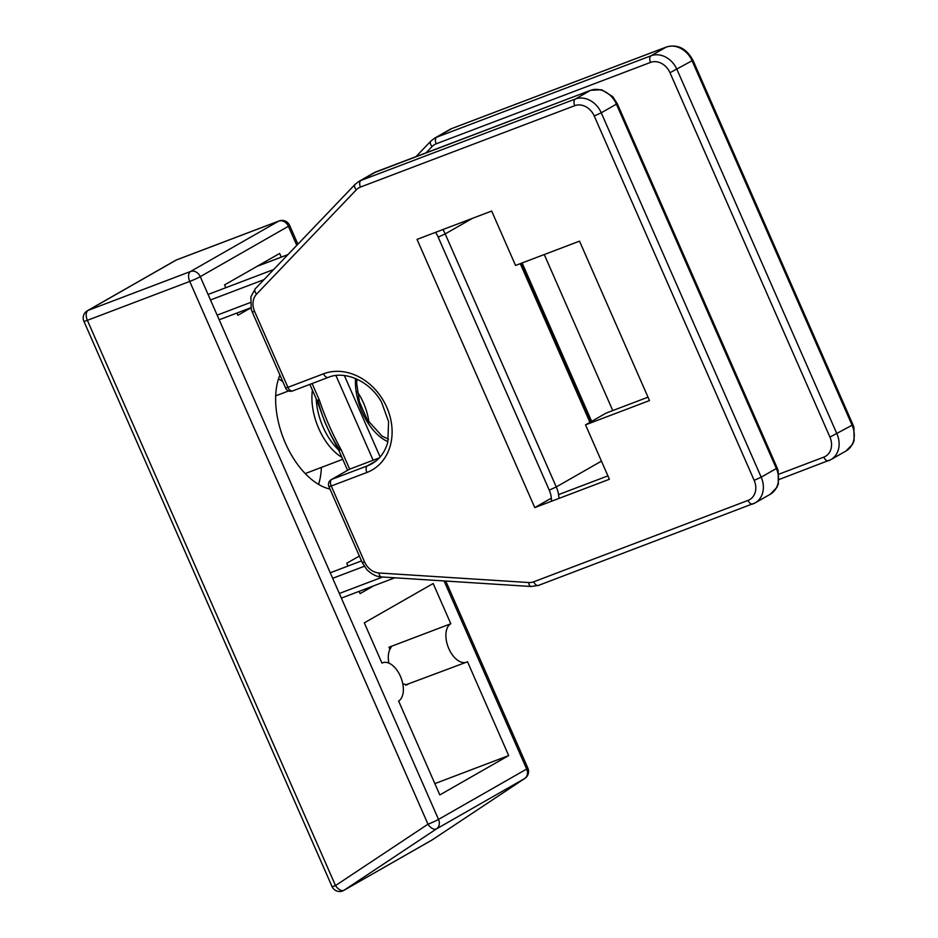 <?xml version="1.0" encoding="UTF-8"?>
<svg xmlns="http://www.w3.org/2000/svg" width="938" height="938" viewBox="0 0 938 938"><rect width="100%" height="100%" fill="white"/><g stroke="black" fill="none" stroke-linecap="round" stroke-linejoin="round"><path stroke-width="1.41" d="M388.907 663.131A20.777 11.795 -110.8 0 1 390.794 647.877L391.357 646.716L388.977 647.243L450.815 623.758L433.157 583.518L364.296 622.855L381.954 663.096A20.777 11.795 -110.8 0 1 382.716 662.756A20.777 11.795 -110.8 0 1 400.702 676.955A20.777 11.795 -110.8 0 1 398.615 701.049L439.816 794.92L508.689 755.582L467.476 661.712A20.777 11.795 -110.8 0 1 466.526 662.158A20.777 11.795 -110.8 0 1 448.458 647.783A20.777 11.795 -110.8 0 1 450.815 623.758M405.286 684.388L405.638 685.197C408.136 684.447 408.534 684.212 406.846 684.459A20.777 11.795 -110.8 0 1 402.754 683.65M466.526 662.158L406.846 684.459M87.375 320.315A8.313 4.725 -110.8 0 1 88.172 310.361A8.313 6.812 -119.7 0 0 87.386 310.736A8.313 8.313 0 0 0 83.892 321.288A8.313 0.61 -23.7 0 0 87.375 320.315L189.734 281.435A8.313 0.61 -23.7 0 0 200.263 276.651A8.313 6.812 -119.7 0 0 190.531 271.492A8.313 4.725 69.2 0 0 189.734 281.435L427.986 824.197A8.313 4.749 56.4 0 0 436.557 828.864A8.313 6.812 -119.7 0 0 438.515 819.413A8.313 0.61 156.3 0 1 427.986 824.197L335.511 885.566A8.313 0.61 156.3 0 1 332.029 886.551A8.313 8.313 0 0 0 343.765 890.42L343.765 890.42A8.313 6.812 -119.7 0 0 344.082 890.232A8.313 4.749 -123.6 0 1 335.511 885.566L87.375 320.315M279.055 220.958A8.313 4.725 69.2 0 0 278.68 221.133A8.313 6.812 60.3 0 1 288.4 226.293A8.313 0.61 -23.7 0 0 289.619 225.378A8.313 8.313 0 0 0 279.055 220.958L176.707 259.826A8.313 8.313 0 0 0 175.535 260.377A8.313 6.812 60.3 0 1 176.321 260.002A8.313 4.725 -110.8 0 1 176.707 259.826A8.313 4.725 -110.8 0 1 177.106 259.709M432.524 839.674A8.313 4.749 -123.6 0 1 432.383 839.78L432.383 839.78A8.313 4.749 -123.6 0 1 432.23 839.873A8.313 6.812 60.3 0 1 431.914 840.073L431.914 840.073A8.313 6.812 60.3 0 1 431.574 840.249M343.765 890.42L431.914 840.073A8.313 8.313 0 0 0 432.383 839.78L524.858 778.411A8.313 8.313 0 0 0 527.871 768.152A8.313 0.61 156.3 0 1 526.664 769.054A8.313 6.812 60.3 0 1 524.705 778.505A8.313 4.749 56.4 0 0 524.858 778.411L524.858 778.411A8.313 4.749 56.4 0 0 525.268 778.083M329.977 489.073A69.271 39.326 -110.8 0 1 285.433 443.205A69.271 39.326 -110.8 0 1 279.923 375.036M373.723 585.816L360.075 593.613L359.09 591.374M347.975 566.06L346.743 563.257L359.371 556.035M225.788 287.72L224.557 284.918L279.653 253.448L281.271 257.129M250.856 307.875L237.889 315.285L236.904 313.046M305.225 473.549A48.495 27.53 -110.8 0 1 305.213 473.573L342.745 459.303M275.69 395.836A48.495 27.53 -110.8 0 1 275.713 395.836L288.67 390.923M321.382 467.417A69.271 39.326 -110.8 0 1 318.568 484.383M278.504 378.882A69.271 39.326 -110.8 0 1 282.877 381.778M434.857 783.617L508.689 755.582M317.83 400.08C322.367 418.02 329.625 434.564 339.626 449.736M379.327 457.885L349.675 469.141L331.243 479.623A5.546 4.549 60.3 0 1 331.771 479.377A5.546 3.142 69.2 0 0 331.243 486.013L366.887 472.471A54.029 44.297 -119.7 0 0 386.808 407.338A54.029 44.297 -119.7 0 0 323.563 373.793L287.919 387.324A5.546 3.142 69.2 0 0 292.644 390.935A5.546 3.142 69.2 0 0 292.902 390.818M309.868 384.392L317.021 400.69L319.342 400.045L312.096 383.536M317.032 400.69L324.853 422.1L330.211 433.755L338.817 450.346L341.139 449.689C332.286 433.743 325.029 417.187 319.342 400.045M285.598 387.98L252.275 312.061L254.597 311.404L287.919 387.324L285.598 387.98A5.546 5.546 0 0 0 292.644 390.935L328.288 377.393A5.546 3.142 -110.8 0 1 323.563 373.793M328.921 486.658L331.243 486.013L364.565 561.932L362.244 562.589L328.921 486.658A5.546 5.546 0 0 1 331.243 479.623M515.548 265.442L579.52 241.148L649.495 400.561L585.523 424.855L609.407 479.259L534.766 507.599L417.035 239.389L491.664 211.05L515.548 265.442M544.263 254.538L612.76 410.563M591.655 421.35L522.126 262.945M368.962 422.475A41.565 23.602 69.2 0 0 363.522 403A41.565 23.602 69.2 0 0 357.284 391.732M558.567 494.607L607.918 475.871M585.523 424.855L606.183 413.06L648.006 397.173M341.901 457.357A48.495 27.53 -110.8 0 1 312.413 390.185M534.766 507.599L551.333 498.148M388.977 647.243L389.915 649.354M88.172 310.361L176.321 260.002L278.68 221.133L190.531 271.492L88.172 310.361M444.084 580.939L526.664 769.054L438.515 819.413L200.263 276.651L288.4 226.293L296.771 245.369M432.23 839.873L344.082 890.232L436.557 828.864L524.705 778.505L432.23 839.873M382.657 577.022L339.333 593.473M558.966 498.418A27.706 22.723 -119.7 0 0 556.269 486.939L549.246 490.14A22.172 18.174 60.3 0 1 551.403 501.291M601.446 461.133L556.269 486.939L445.198 233.914L438.175 237.103L549.246 490.14M435.502 232.378A22.172 18.174 60.3 0 1 438.175 237.103M472.435 218.343L445.198 233.914A27.706 22.723 -119.7 0 0 442.9 229.564M210.487 299.961L264 279.641M273.662 269.534L208.072 294.45M257.082 266.345L287.919 254.632M520.273 263.648L589.932 422.335M361.517 560.912L330.246 572.778M332.673 578.3L364.261 566.294M250.176 302.599L217.159 315.145M316.223 398.873A48.495 27.53 69.2 0 0 335.265 446.465A48.495 27.53 69.2 0 0 338.665 449.982M380.136 456.994L344.375 375.552M355.537 378.53A47.099 26.745 69.2 0 0 387.945 441.692M328.546 377.275A5.546 3.142 -110.8 0 1 328.288 377.393C344.422 370.416 369.49 380.453 381.508 402.097L388.578 421.572L387.84 442.091C385.002 452.069 379.738 459.257 372.034 463.653A48.495 39.759 60.3 0 1 367.415 465.834L331.771 479.377L349.675 469.141L341.139 449.689M335.945 375.528L373.136 460.241M376.126 460.863L367.415 465.834A5.546 3.142 69.2 0 0 366.887 472.471M254.597 311.404A16.626 13.636 60.3 0 1 256.578 294.122L356.299 189.839A16.626 13.636 60.3 0 1 360.45 187.072L574.771 105.677A16.626 13.636 60.3 0 1 594.235 115.995L754.175 480.362A16.626 13.636 60.3 0 1 748.055 500.4L533.722 581.806A16.626 13.636 60.3 0 1 528.68 582.533L378.987 572.989A16.626 13.636 60.3 0 1 364.565 561.932M426.098 152.788L432.055 146.562A16.626 13.636 60.3 0 1 436.193 143.807L650.526 62.4A16.626 13.636 60.3 0 1 669.99 72.73L829.931 437.085A16.626 13.636 60.3 0 1 823.799 457.134L778.986 474.147M256.578 294.122A5.546 3.084 -136.3 0 1 255.324 288.716L355.045 184.434A5.546 3.084 -136.3 0 0 356.299 189.839M360.45 187.072A5.546 3.142 -110.8 0 1 360.978 180.448A22.172 18.174 -119.7 0 0 358.867 181.433L355.045 184.434M574.771 105.677A5.546 3.142 -110.8 0 1 575.311 99.041L360.978 180.448L376.126 171.783A5.546 3.142 -110.8 0 1 376.384 171.666A5.546 3.142 -110.8 0 1 376.654 171.595M594.235 115.995L601.258 112.806A22.172 18.174 -119.7 0 0 575.311 99.041L590.459 90.388A5.546 3.142 -110.8 0 1 590.717 90.271L374.016 172.78A22.172 18.174 60.3 0 1 376.126 171.783L590.459 90.388A22.172 18.174 60.3 0 1 616.407 104.153L617.216 103.543L612.702 96.579L601.586 89.743L590.717 90.271M754.175 480.362L761.199 477.172L601.258 112.806L616.407 104.153L776.347 468.519L777.156 467.91L778.153 470.548L778.352 483.902L776.863 487.455L770.286 494.244A22.172 18.174 60.3 0 0 776.347 468.519L761.199 477.172A22.172 18.174 -119.7 0 1 755.137 502.897L770.286 494.244M748.055 500.4A5.546 3.142 69.2 0 0 752.768 504.011A5.546 3.142 69.2 0 0 753.026 503.894A22.172 18.174 -119.7 0 0 755.137 502.897L538.447 585.418A5.546 3.142 69.2 0 0 538.693 585.289M533.722 581.806A5.546 3.142 69.2 0 0 538.447 585.418L531.084 586.496L381.391 576.94A5.546 2.791 93.7 0 1 378.987 572.989M528.68 582.533A5.546 2.791 93.7 0 0 531.084 586.496M666.812 46.9A5.546 3.142 69.2 0 0 666.461 46.994C677.529 43.934 686.358 48.366 692.959 60.267L852.912 424.633L852.103 425.242A22.172 18.174 60.3 0 1 846.041 450.967L830.892 459.62A22.172 18.174 -119.7 0 0 836.954 433.895L677.002 69.529A22.172 18.174 -119.7 0 0 651.066 55.764L436.733 137.171L451.882 128.518L666.215 47.111A22.172 18.174 60.3 0 1 692.15 60.876L852.103 425.242L829.931 437.085M692.959 60.267L669.99 72.73M452.409 128.318A5.546 3.142 69.2 0 0 452.139 128.4L666.461 46.994A5.546 3.142 69.2 0 0 666.215 47.111L651.066 55.764A5.546 3.142 -110.8 0 0 650.526 62.4M452.139 128.4A5.546 3.142 69.2 0 0 451.882 128.518A22.172 18.174 60.3 0 0 449.771 129.514L452.139 128.4M436.193 143.807A5.546 3.142 -110.8 0 1 436.733 137.171A22.172 18.174 -119.7 0 0 434.622 138.167L430.8 141.157A5.546 3.084 -136.3 0 0 432.055 146.562M823.799 457.134A5.546 3.142 69.2 0 0 828.524 460.734A5.546 3.142 69.2 0 0 828.782 460.617A22.172 18.174 -119.7 0 0 830.892 459.62L779.185 479.47M175.535 260.377L87.386 310.736M289.619 225.378L297.885 244.208M445.749 581.044L527.871 768.152M83.892 321.288L332.029 886.551M382.716 662.756L381.93 663.049M341.373 598.104L394.828 577.796M257.2 266.275L287.954 254.597M521.188 263.308L590.788 421.854M219.187 319.776L250.833 307.758M338.817 450.346L347.576 470.29M388.508 439.172L382.059 436.123L367.192 419.685L359.442 401.839L356.71 383.654L356.909 379.128M252.275 312.061L251.255 309.317L250.868 296.83L255.324 288.716M362.244 562.589L366.746 569.53C374.532 577.128 380.676 576.917 381.391 576.94M852.912 424.633L853.897 427.271L854.108 440.637L852.619 444.19L846.041 450.967M449.771 129.514L434.622 138.167M617.216 103.543L777.156 467.91M358.867 181.433L374.016 172.78M416.015 156.623L430.8 141.157"/></g></svg>
